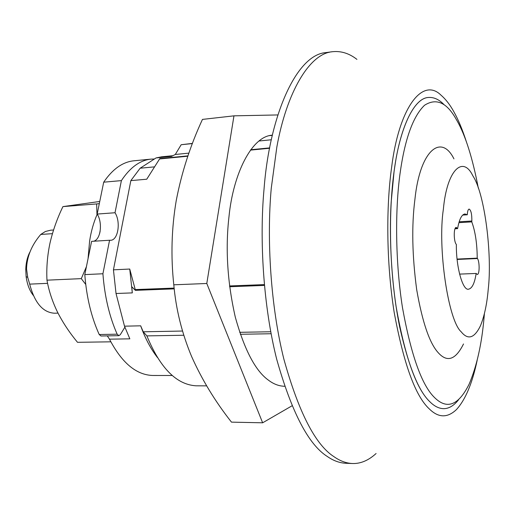 <?xml version="1.0" encoding="UTF-8"?>
<svg xmlns="http://www.w3.org/2000/svg" width="515" height="515" viewBox="0 0 515 515"><rect width="100%" height="100%" fill="white"/><g stroke="black" fill="none" stroke-linecap="round" stroke-linejoin="round"><path stroke-width="0.77" d="M88.046 258.723L89.604 241.155C91.052 231.486 93.595 222.486 97.232 214.156M99.659 233.443L100.129 231.319M443.512 408.665C438.857 408.511 434.345 406.238 429.974 401.855C418.689 391.4 408.595 366.416 399.685 326.903C391.696 287.795 388.922 239.475 391.175 202.131L394.033 171.913C399.415 129.413 413.571 98.062 428.377 97.477C433.939 97.065 439.218 99.517 444.213 104.828C439.218 99.517 433.939 97.065 428.377 97.477C414.298 98.146 400.67 126.342 394.863 166.145C389.198 202.15 388.51 255.511 395.964 305.775C404.957 356.979 416.294 389.005 429.974 401.855C434.345 406.238 438.857 408.511 443.512 408.665C448.765 408.723 453.786 405.775 458.556 399.814M356.927 59.38C349.189 53.348 341.014 50.798 332.394 51.719C309.303 53.586 286.565 92.674 276.838 147.058L271.27 188.181C266.596 239.25 270.626 306.213 283.874 359.167C298.726 412.399 315.476 444.941 334.132 456.786C340.074 460.977 346.17 463.223 352.415 463.519C360.603 463.803 368.495 460.468 376.092 453.509M329.182 52.35L325.911 52.594C296.344 54.661 269.628 115.643 264.066 188.754C259.309 239.675 263.339 306.425 276.69 359.213C291.657 412.283 308.562 444.728 327.405 456.548C333.411 460.732 339.565 462.972 345.88 463.275L352.415 463.519M466.596 142.417C462.567 129.883 458.324 119.667 453.87 111.768C450.026 104.79 445.778 99.292 441.123 95.275C422.506 76.613 398.81 107.86 391.567 167.787C386.25 205.446 386.108 261.639 394.175 312.354C403.715 364.034 415.451 396.247 429.381 408.994C438.413 417.884 447.426 418.09 456.406 409.618C465.373 399.859 472.3 383.392 477.186 360.23M99.318 203.612L96.646 203.934L96.974 214.742M86.417 266.673L81.299 278.634L85.735 284.441M110.834 341.818L77.501 342.314C69.467 332.593 62.772 322.474 57.423 311.955C52.33 301.391 48.841 290.801 46.968 280.173C46.363 267.955 47.354 255.646 49.955 243.234C52.865 230.669 57.191 218.457 62.933 206.605L99.749 201.468M46.968 280.173L81.299 278.634M62.933 206.605L96.646 203.934M284.589 386.276C278.969 386.128 273.594 384.093 268.457 380.179C255.556 371.006 244.522 350.052 235.342 317.317C227.398 282.375 225.28 248.79 228.995 216.564C233.211 173.812 251.784 136.095 272.377 135.175M277.862 114.942L233.965 115.843L202.466 119.403C190.363 145.462 181.615 172.544 176.22 200.657C171.534 228.409 170.729 256.457 173.8 284.808C175.988 309.393 181.911 333.25 191.554 356.38C201.854 379.529 215.161 401.449 231.486 422.139L262.637 422.802L291.986 405.826M233.965 115.843L206.792 283.488L262.637 422.802M173.8 284.808L206.792 283.488M478.306 188.097C472.577 158.028 465.483 135.574 457.037 120.729L456.155 119.203C446.756 102.427 436.211 97.786 424.527 105.272C412.933 116.461 404.751 139.372 399.981 174.006C395.198 208.916 395.121 260.693 402.466 307.571C411.144 355.395 421.856 385.413 434.615 397.625C446.981 409.831 458.453 405.402 469.043 384.351C476.851 366.088 481.885 343.499 484.152 316.577L484.409 313.629M453.947 158.878C441.426 133.469 420.021 149.608 414.923 199.311C411.556 225.538 412.148 255.678 416.699 289.739C422.384 322.287 429.568 343.286 438.252 352.736C447.226 362.727 455.646 359.805 463.506 343.962M472.706 175.538C462.959 155.376 446.962 169.596 443.376 209.167C437.467 247.676 448.147 320.472 461.176 331.795C467.968 340.235 474.392 338.239 480.45 325.795C484.39 316.107 486.984 303.953 488.226 289.321C492.346 254.957 484.821 194.187 473.182 176.368L472.706 175.538M29.715 252.401C27.263 257.288 25.943 262.965 25.763 269.448L26.111 276.561C27.192 284.441 29.606 290.73 33.34 295.443M26.111 276.568L27.746 277.456L29.683 284.126C34.614 302.846 42.9 312.547 54.545 313.223L58.008 313.12M27.746 277.456L26.542 268.914C26.883 256.65 31.615 245.159 40.749 234.447L52.414 233.668M50.708 230.192L45.423 231.473L40.749 234.447M271.347 139.765L259.026 141.007M239.668 332.317L270.742 331.757M269.693 147.895L250.741 149.743M187.949 155.865L159.875 158.601L159.573 158.961L187.833 156.212M183.765 335.252L146.891 335.889L143.215 331.795L182.497 331.042M271.115 333.739L240.325 334.274M107.294 335.877L109.476 339.166C121.791 362.818 136.192 374.92 152.685 375.474L172.1 375.493M109.476 339.166L129.844 338.838L124.501 326.175L140.685 325.821C145.121 338.246 150.728 348.835 157.5 357.59M29.683 284.126L47.605 283.353M154.268 166.886L140.144 168.212L130.836 180.623L113.442 269.828L129.735 269.042L135.245 289.584L174.147 288.085M229.529 285.947L264.337 284.602M250.47 150.11L269.622 148.249M130.836 180.623L146.749 179.214L159.573 158.961M458.917 222.66L471.779 221.881L471.843 221.012C471.933 214.156 471.025 210.172 469.12 209.071C468.174 209.386 467.581 210.996 467.35 213.905L467.285 214.781L464.929 213.963C461.652 214.543 459.213 219.429 457.61 228.621L456.239 227.424C453.586 227.282 453.657 240.904 456.097 244.161L456.374 244.567C455.968 266.77 462.76 290.975 468.586 289.179C472.152 288.387 474.676 283.141 476.15 273.452L477.296 274.45C479.71 274.572 479.677 261.575 477.469 258.53L477.225 258.157C477.115 243.582 475.3 231.493 471.779 221.881M457.056 259.077L477.225 258.157M459.573 274.109L476.15 273.452M455.035 228.776L457.61 228.621M462.663 215.077L467.285 214.781M143.215 331.795L140.685 325.821M146.891 335.889C160.056 367.961 176.433 384.602 196.003 385.806L206.631 385.864M129.735 269.042L132.304 292.893L131.756 286.713L135.355 290.351L174.237 288.87M135.245 289.584L135.355 290.351M229.632 286.746L264.414 285.419M113.442 269.828L116.023 293.499L132.304 292.893M172.886 155.704L161.613 156.811L156.051 157.931L171.527 156.418L175.287 154.474L181.183 144.721L192.404 143.569M192.468 143.395L181.183 144.721M269.731 135.625L272.338 135.355M156.051 157.931L140.144 168.212M116.023 293.499L124.501 326.175M175.287 154.474L188.896 153.129M150.953 159.129L133.803 160.802C122.621 161.968 112.585 169.1 103.695 182.181L97.174 214.066L115.019 212.74L121.392 180.611C130.121 167.439 139.971 160.274 150.953 159.129L154.391 159.006M115.019 212.74C120.935 221.817 118.18 240.273 110.564 240.293L109.566 240.248L102.916 273.761C104.642 296.479 109.392 316.622 117.169 334.19L118.894 335.671L100.966 335.992L99.215 334.518C91.329 317.098 86.52 297.129 84.801 274.604L91.593 241.361L109.566 240.248M124.881 327.199L120.298 334.679L118.894 335.671M97.174 214.066C102.768 222.557 100.818 239.687 93.608 241.239M103.695 182.181L121.392 180.611M84.801 274.604L102.916 273.761M459.174 221.785L471.843 221.012M457.095 259.457L477.469 258.53M455.234 228.332L457.339 228.209M99.215 334.518L117.169 334.19M332.394 51.719L325.911 52.594M25.763 269.442L26.542 268.914M50.509 230.205L53.547 229.999"/></g></svg>
